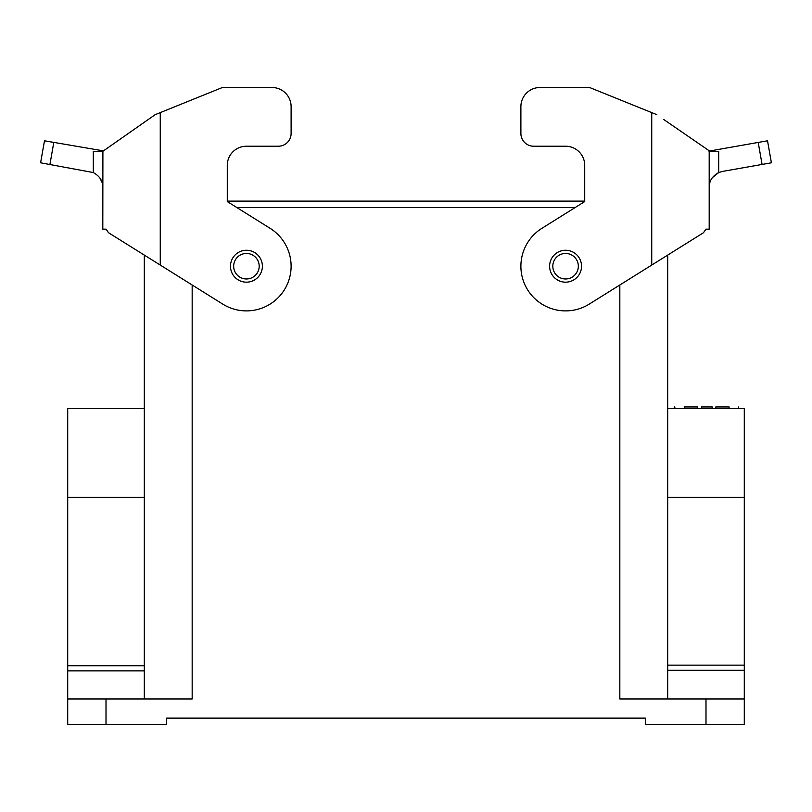 <?xml version="1.0" encoding="UTF-8"?>
<svg xmlns="http://www.w3.org/2000/svg" width="812" height="812" viewBox="0 0 812 812"><rect width="100%" height="100%" fill="white"/><g stroke="black" fill="none" stroke-linecap="round" stroke-linejoin="round"><path stroke-width="1.22" d="M663.739 119.506L709.191 150.768L709.191 229.157L705.902 229.157L709.191 229.157M93.299 151.418L93.299 172.56L40.6 162.796L44.477 140.791L102.809 150.768L102.809 151.326L155.153 114.675L160.258 112.614L160.258 265.057L108.473 232.699L106.108 229.157L102.809 229.157L102.901 151.255L93.299 151.418L102.809 151.418L93.299 151.418L93.299 172.56C99.663 176.102 102.83 180.964 102.809 187.156L102.809 151.418M684.394 408.558L684.394 406.954C671.656 406.954 671.656 406.954 684.394 406.954L697.721 406.954L697.721 408.558M715.788 408.558L715.788 406.954L729.115 406.954C741.853 406.954 741.853 406.954 729.115 406.954L729.115 408.558M701.497 408.558L701.497 406.954L712.297 406.954L712.297 408.558M712.114 408.558L712.114 406.954M701.669 406.954L701.669 408.558M49.918 164.44L53.795 142.435L44.477 140.791M262.388 266.214A15.956 15.956 0 0 1 238.454 280.038A15.956 15.956 0 0 1 238.454 252.4A15.956 15.956 0 0 1 262.388 266.214M160.258 265.057L222.752 304.104A44.68 44.68 0 0 0 284.322 289.894A44.68 44.68 0 0 0 270.102 228.324L227.279 201.559L227.279 165.364A19.153 19.153 0 0 1 246.432 146.221L278.343 146.221A12.769 12.769 0 0 0 291.112 133.452L291.112 106.646A19.153 19.153 0 0 0 271.959 87.493L222.427 87.493L160.258 112.614M102.089 182.527L99.825 177.808M227.279 165.364A19.153 19.153 0 0 1 246.432 146.221L278.343 146.221M291.112 133.452L291.112 106.646M155.153 114.675L148.261 119.506M192.17 285.002L192.17 698.97L144.303 698.97L144.303 255.09L113.03 235.541M192.17 698.97L67.711 698.97L67.711 408.558L144.303 408.558M667.697 698.97L667.697 255.09L667.697 408.558L744.289 408.558L744.289 724.507L705.993 724.507L705.993 698.97L619.83 698.97L619.83 285.002M581.534 266.214A15.956 15.956 0 0 1 557.59 280.038A15.956 15.956 0 0 1 557.59 252.4A15.956 15.956 0 0 1 581.534 266.214M708.906 151.133L767.523 140.791L771.4 162.796L762.082 164.44L771.4 162.796M758.205 142.435L762.082 164.44L722.375 171.444L718.701 172.56L712.175 177.808M709.911 182.527L709.191 187.156C709.16 180.975 712.327 176.113 718.701 172.56L718.701 151.418L709.191 151.418M705.902 229.157L703.527 232.699L651.742 265.057L651.742 112.614L589.573 87.493L540.041 87.493A19.153 19.153 0 0 0 520.888 106.646L520.888 133.452A12.769 12.769 0 0 0 533.657 146.221L565.568 146.221A19.153 19.153 0 0 1 584.721 165.364L584.721 201.112L227.279 201.112M565.568 146.221A19.153 19.153 0 0 1 584.721 165.364L584.721 201.559L541.898 228.324A44.68 44.68 0 0 0 527.678 289.894A44.68 44.68 0 0 0 589.248 304.104L651.742 265.057M520.888 106.646L520.888 133.452M589.573 87.493L540.041 87.493M651.742 112.614L656.847 114.675M705.993 698.97L744.289 698.97M106.007 698.97L106.007 724.507L166.643 724.507L166.643 718.123L645.357 718.123L645.357 724.507L705.993 724.507M106.007 724.507L67.711 724.507L67.711 698.97M67.711 450.548L67.711 663.871L67.711 450.548M674.285 408.558L674.285 406.954L674.843 406.954L674.843 408.558M259.19 266.214A12.769 12.769 0 0 0 240.047 255.161A12.769 12.769 0 0 0 240.047 277.268A12.769 12.769 0 0 0 259.19 266.214M144.303 670.874L67.711 670.874M67.711 665.738L144.303 665.738M144.303 497.38L67.711 497.38M667.697 497.38L744.289 497.38M578.337 266.214A12.769 12.769 0 0 0 559.194 255.161A12.769 12.769 0 0 0 559.194 277.268A12.769 12.769 0 0 0 578.337 266.214M667.697 665.15L744.289 665.15M667.697 670.255L744.289 670.255M575.231 207.496L236.769 207.496M738.666 408.558L738.666 406.954M701.578 408.558L701.578 406.954"/></g></svg>
